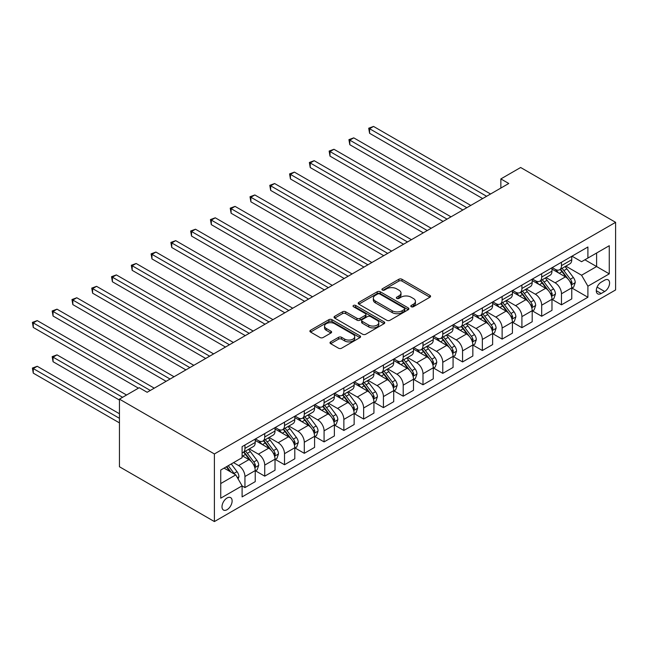 <?xml version="1.0" encoding="UTF-8"?>
<svg xmlns="http://www.w3.org/2000/svg" width="648" height="648" viewBox="0 0 648 648"><rect width="100%" height="100%" fill="white"/><g stroke="black" fill="none" stroke-linecap="round" stroke-linejoin="round"><path stroke-width="0.97" d="M411.245 306.731A1.539 0.891 0 0 0 413.424 306.731L429.932 297.205A2.195 1.272 0 0 0 430.572 296.306A2.195 1.272 0 0 0 429.932 295.407L401.963 279.264A2.195 1.272 0 0 0 398.86 279.264L382.352 288.797A1.539 0.891 0 0 0 381.899 289.421A1.539 0.891 0 0 0 382.352 290.053A1.539 0.891 0 0 0 384.531 290.053L386.662 288.822A7.031 4.058 0 0 1 396.608 288.822L398.933 290.166A7.031 4.058 0 0 1 400.999 293.034A7.031 4.058 0 0 1 398.933 295.901L396.803 297.14A1.539 0.891 0 0 0 396.349 297.764A1.539 0.891 0 0 0 396.803 298.396A1.539 0.891 0 0 0 398.974 298.396L401.112 297.157A7.031 4.058 0 0 1 411.051 297.157L413.384 298.501A7.031 4.058 0 0 1 415.441 301.377A7.031 4.058 0 0 1 413.384 304.244L411.245 305.475A1.539 0.891 0 0 0 410.8 306.107A1.539 0.891 0 0 0 411.245 306.731L411.245 305.475M227.067 509.693A7.16 4.139 120 0 0 231.741 503.383A7.16 4.139 120 0 0 230.648 497.64A7.16 4.139 120 0 0 227.067 497.996A7.16 4.139 120 0 0 222.386 504.306A7.16 4.139 120 0 0 223.479 510.049A7.16 4.139 120 0 0 227.067 509.693M330.658 341.869A2.195 1.272 0 0 0 330.018 342.768A2.195 1.272 0 0 0 330.658 343.667L338.507 348.195A2.195 1.272 0 0 0 341.618 348.195L359.948 337.608A2.195 1.272 0 0 0 360.588 336.709A2.195 1.272 0 0 0 359.948 335.818L331.979 319.675A2.195 1.272 0 0 0 328.876 319.675L310.546 330.253A2.195 1.272 0 0 0 309.898 331.152A2.195 1.272 0 0 0 310.546 332.051L320.023 337.519A2.195 1.272 0 0 0 323.125 337.519L330.974 332.991A2.195 1.272 0 0 0 331.614 332.092A2.195 1.272 0 0 0 330.974 331.193L326.276 328.479A5.881 3.394 0 0 1 324.551 326.082A5.881 3.394 0 0 1 328.18 322.947A5.881 3.394 0 0 1 334.587 323.684L352.99 334.311A5.881 3.394 0 0 1 354.715 336.709A5.881 3.394 0 0 1 351.086 339.844A5.881 3.394 0 0 1 344.679 339.115L341.618 337.341A2.195 1.272 0 0 0 338.507 337.341L330.658 341.869L330.658 343.667M615.6 222.329L520.644 167.5L500.855 178.921L508.769 183.489L147.145 392.275L139.231 387.707L119.443 399.128L214.399 453.956L615.6 222.329L615.6 289.94L214.399 521.567L214.399 453.956M386.816 320.298A2.195 1.272 0 0 0 389.926 320.298L408.256 309.72A2.195 1.272 0 0 0 408.904 308.821A2.195 1.272 0 0 0 408.256 307.921L380.295 291.778A2.195 1.272 0 0 0 377.185 291.778L358.854 302.365A2.195 1.272 0 0 0 358.214 303.256A2.195 1.272 0 0 0 358.854 304.155L386.816 320.298M354.116 307.063A1.539 0.891 0 0 1 355.671 307.282L355.671 305.459L384.102 321.87A2.195 1.272 0 0 1 384.742 322.769A2.195 1.272 0 0 1 384.102 323.66L365.772 334.247A2.195 1.272 0 0 1 362.661 334.247L334.7 318.103L334.7 316.305A2.195 1.272 0 0 0 334.06 317.204A2.195 1.272 0 0 0 334.7 318.103M334.7 316.305L342.549 311.777A2.195 1.272 0 0 1 345.651 311.777L356.991 318.322A2.195 1.272 0 0 0 360.102 318.322L365.302 315.325A2.195 1.272 0 0 0 365.95 314.426A2.195 1.272 0 0 0 365.302 313.527L353.5 306.715A1.539 0.891 0 0 1 353.047 306.083A1.539 0.891 0 0 1 353.994 305.265A1.539 0.891 0 0 1 355.671 305.459M604.681 280.163L601.198 282.172A6.942 4.01 120 0 0 596.662 288.287A6.942 4.01 120 0 0 597.731 293.852A6.942 4.01 120 0 0 601.198 293.504L604.681 291.495A6.942 4.01 120 0 0 609.209 285.379A6.942 4.01 120 0 0 608.148 279.823A6.942 4.01 120 0 0 604.681 280.163M571.998 256.179L581.572 261.703L587.906 258.05L587.906 246.993L242.101 446.642L242.101 457.699L220.733 470.035L220.733 498.182L242.101 485.846L242.101 496.903L587.906 297.254L587.906 286.197L581.572 275.23L565.834 266.142M587.906 258.05L609.266 245.714L609.266 273.861L587.906 286.197M119.443 399.128L119.443 466.746L214.399 521.567M500.855 178.921L500.855 188.058M584.893 259.791L596.606 266.547L596.606 253.028L609.266 245.714M581.572 275.23L596.606 266.547L609.266 273.861M220.733 483.562L235.767 474.879L224.054 468.115M242.101 485.935L244.944 487.58L244.944 476.523A8.951 5.168 -120 0 0 238.618 465.556L233.555 462.632M244.944 487.58L255.231 481.642L255.231 470.586A8.951 5.168 -120 0 0 248.905 459.618L242.101 455.69M255.474 470.813L264.732 476.159L264.732 465.102A8.951 5.168 -120 0 0 258.398 454.135L249.31 448.886M264.732 476.159L275.019 470.221L275.019 459.165A8.951 5.168 -120 0 0 268.685 448.197L255.231 440.429M275.254 459.392L284.513 464.738L284.513 453.681A8.951 5.168 -120 0 0 278.186 442.714L269.09 437.465M284.513 464.738L294.8 458.8L294.8 447.744A8.951 5.168 -120 0 0 288.473 436.776L275.019 429.008M295.034 447.971L304.293 453.317L304.293 442.26A8.951 5.168 -120 0 0 297.967 431.293L288.878 426.044M304.293 453.317L314.58 447.379L314.58 436.323A8.951 5.168 -120 0 0 308.254 425.355L294.8 417.587M314.823 436.55L324.081 441.895L324.081 430.839A8.951 5.168 -120 0 0 317.747 419.872L308.659 414.623M324.081 441.895L334.368 435.958L334.368 424.902A8.951 5.168 -120 0 0 328.034 413.934L314.58 406.166M334.603 425.129L343.861 430.475L343.861 419.418A8.951 5.168 -120 0 0 337.535 408.451L328.439 403.202M343.861 430.475L354.148 424.529L354.148 413.473A8.951 5.168 -120 0 0 347.822 402.513L334.368 394.745M354.383 413.708L363.641 419.054L363.641 407.997A8.951 5.168 -120 0 0 357.315 397.03L348.227 391.781M363.641 419.054L373.928 413.108L373.928 402.052A8.951 5.168 -120 0 0 367.602 391.092L354.148 383.324M374.171 402.286L383.43 407.633L383.43 396.576A8.951 5.168 -120 0 0 377.096 385.609L368.007 380.36M383.43 407.633L393.717 401.687L393.717 390.631A8.951 5.168 -120 0 0 387.383 379.671L373.928 371.903M393.952 390.866L403.21 396.203L403.21 385.155A8.951 5.168 -120 0 0 396.884 374.188L387.788 368.939M403.21 396.203L413.497 390.266L413.497 379.21A8.951 5.168 -120 0 0 407.171 368.25L393.717 360.482M413.732 379.445L422.99 384.782L422.99 373.726A8.951 5.168 -120 0 0 416.664 362.767L407.576 357.518M422.99 384.782L433.277 378.845L433.277 367.789A8.951 5.168 -120 0 0 426.951 356.829L413.497 349.061M433.52 368.015L442.778 373.361L442.778 362.305A8.951 5.168 -120 0 0 436.444 351.346L427.356 346.097M442.778 373.361L453.065 367.424L453.065 356.368A8.951 5.168 -120 0 0 446.731 345.4L433.277 337.64M453.3 356.594L462.559 361.94L462.559 350.884A8.951 5.168 -120 0 0 456.233 339.925L447.136 334.676M462.559 361.94L472.846 356.003L472.846 344.947A8.951 5.168 -120 0 0 466.52 333.979L453.065 326.219M473.08 345.173L482.339 350.519L482.339 339.463A8.951 5.168 -120 0 0 476.013 328.504L466.925 323.255M482.339 350.519L492.626 344.582L492.626 333.526A8.951 5.168 -120 0 0 486.3 322.558L472.846 314.79M492.869 333.752L502.127 339.098L502.127 328.042A8.951 5.168 -120 0 0 495.793 317.083L486.705 311.834M502.127 339.098L512.414 333.161L512.414 322.105A8.951 5.168 -120 0 0 506.08 311.137L492.626 303.369M512.649 322.331L521.907 327.677L521.907 316.621A8.951 5.168 -120 0 0 515.581 305.654L506.485 300.413M521.907 327.677L532.194 321.74L532.194 310.684A8.951 5.168 -120 0 0 525.868 299.716L512.414 291.948M532.429 310.91L541.688 316.256L541.688 305.2A8.951 5.168 -120 0 0 535.361 294.233L526.273 288.984M541.688 316.256L551.975 310.319L551.975 299.263A8.951 5.168 -120 0 0 545.648 288.295L532.194 280.527M552.218 299.489L561.476 304.835L561.476 293.779A8.951 5.168 -120 0 0 555.142 282.812L546.053 277.563M561.476 304.835L571.763 298.898L571.763 287.842A8.951 5.168 -120 0 0 565.429 276.874L551.975 269.106M552.218 267.6L555.142 269.293A8.951 5.168 -120 0 0 559.621 269.73A8.951 5.168 -120 0 0 561.476 265.639L561.476 262.254M532.429 279.021L535.361 280.714A8.951 5.168 -120 0 0 539.841 281.159A8.951 5.168 -120 0 0 541.688 277.061L541.688 273.675M512.649 290.442L515.581 292.135A8.951 5.168 -120 0 0 520.052 292.58A8.951 5.168 -120 0 0 521.907 288.481L521.907 285.096M492.869 301.863L495.793 303.556A8.951 5.168 -120 0 0 500.272 304.001A8.951 5.168 -120 0 0 502.127 299.903L502.127 296.517M473.08 313.284L476.013 314.977A8.951 5.168 -120 0 0 480.492 315.422A8.951 5.168 -120 0 0 482.339 311.324L482.339 307.938M453.3 324.705L456.233 326.398A8.951 5.168 -120 0 0 460.704 326.843A8.951 5.168 -120 0 0 462.559 322.745L462.559 319.359M433.52 336.126L436.444 337.819A8.951 5.168 -120 0 0 440.924 338.264A8.951 5.168 -120 0 0 442.778 334.166L442.778 330.788M413.732 347.555L416.664 349.24A8.951 5.168 -120 0 0 421.143 349.685A8.951 5.168 -120 0 0 422.99 345.587L422.99 342.209M393.952 358.976L396.884 360.661A8.951 5.168 -120 0 0 401.355 361.106A8.951 5.168 -120 0 0 403.21 357.008L403.21 353.63M374.171 370.397L377.096 372.082A8.951 5.168 -120 0 0 381.575 372.527A8.951 5.168 -120 0 0 383.43 368.429L383.43 365.051M354.383 381.818L357.315 383.503A8.951 5.168 -120 0 0 361.795 383.948A8.951 5.168 -120 0 0 363.641 379.85L363.641 376.472M334.603 393.239L337.535 394.932A8.951 5.168 -120 0 0 342.006 395.369A8.951 5.168 -120 0 0 343.861 391.271L343.861 387.893M314.823 404.66L317.747 406.353A8.951 5.168 -120 0 0 322.226 406.79A8.951 5.168 -120 0 0 324.081 402.692L324.081 399.314M295.034 416.081L297.967 417.774A8.951 5.168 -120 0 0 302.446 418.211A8.951 5.168 -120 0 0 304.293 414.113L304.293 410.735M275.254 427.502L278.186 429.195A8.951 5.168 -120 0 0 282.658 429.632A8.951 5.168 -120 0 0 284.513 425.534L284.513 422.156M255.474 438.923L258.398 440.616A8.951 5.168 -120 0 0 262.877 441.061A8.951 5.168 -120 0 0 264.732 436.963L264.732 433.577M571.998 288.068L587.906 297.254M559.621 269.73L569.908 263.793A8.951 5.168 -120 0 0 571.763 259.694L571.763 256.316M539.841 281.159L550.128 275.214A8.951 5.168 -120 0 0 551.975 271.115L551.975 267.737M520.052 292.58L530.339 286.635A8.951 5.168 -120 0 0 532.194 282.536L532.194 279.158M500.272 304.001L510.559 298.056A8.951 5.168 -120 0 0 512.414 293.957L512.414 290.579M480.492 315.422L490.779 309.485A8.951 5.168 -120 0 0 492.626 305.386L492.626 302M460.704 326.843L470.991 320.906A8.951 5.168 -120 0 0 472.846 316.807L472.846 313.421M440.924 338.264L451.21 332.327A8.951 5.168 -120 0 0 453.065 328.228L453.065 324.842M421.143 349.685L431.43 343.748A8.951 5.168 -120 0 0 433.277 339.649L433.277 336.263M401.355 361.106L411.642 355.169A8.951 5.168 -120 0 0 413.497 351.07L413.497 347.684M381.575 372.527L391.862 366.59A8.951 5.168 -120 0 0 393.717 362.491L393.717 359.105M361.795 383.948L372.082 378.011A8.951 5.168 -120 0 0 373.928 373.912L373.928 370.535M342.006 395.369L352.293 389.432A8.951 5.168 -120 0 0 354.148 385.333L354.148 381.956M322.226 406.79L332.513 400.853A8.951 5.168 -120 0 0 334.368 396.754L334.368 393.377M302.446 418.211L312.733 412.274A8.951 5.168 -120 0 0 314.58 408.175L314.58 404.798M282.658 429.632L292.945 423.695A8.951 5.168 -120 0 0 294.8 419.596L294.8 416.219M262.877 441.061L273.164 435.116A8.951 5.168 -120 0 0 275.019 431.017L275.019 427.64M242.101 452.839A8.951 5.168 -120 0 0 243.097 452.482L253.384 446.537A8.951 5.168 -120 0 0 255.231 442.438L255.231 439.06M243.097 452.482A8.951 5.168 -120 0 0 244.944 448.384L244.944 444.998M235.767 474.879L242.101 485.846M411.861 306.95L413.384 306.075A7.031 4.058 0 0 0 415.441 303.199L415.441 301.377M400.999 293.034L400.999 294.864A7.031 4.058 0 0 1 398.933 297.732L397.418 298.606M429.899 297.221L401.963 281.094A2.195 1.272 0 0 0 398.86 281.094L382.968 290.272M408.232 309.736L380.295 293.609A2.195 1.272 0 0 0 377.185 293.609L358.887 304.171L358.854 302.365M404.376 309.444A1.539 0.891 0 0 0 404.822 308.821A1.539 0.891 0 0 0 404.376 308.189L379.825 294.022A1.539 0.891 0 0 0 377.654 294.022L375.403 295.318A7.031 4.058 0 0 0 373.345 298.193A7.031 4.058 0 0 0 375.403 301.061L392.178 310.748A7.031 4.058 0 0 0 402.125 310.748L404.376 309.444L404.376 311.275A1.539 0.891 0 0 0 404.822 310.643L404.822 308.821M373.345 298.193L373.345 300.016A7.031 4.058 0 0 0 375.403 302.891L375.403 301.061M404.376 311.275L402.125 312.571A7.031 4.058 0 0 1 392.178 312.571L375.403 302.891M334.733 318.119L342.549 313.608L342.549 311.777M365.95 314.426L365.95 316.248A2.195 1.272 0 0 1 365.302 317.147L360.102 320.153A2.195 1.272 0 0 1 356.991 320.153L345.651 313.608A2.195 1.272 0 0 0 342.549 313.608M355.671 307.282L384.07 323.676M368.761 325.118A5.881 3.394 0 0 0 375.168 325.855A5.881 3.394 0 0 0 378.796 322.72A5.881 3.394 0 0 0 377.071 320.323L370.583 316.58A2.195 1.272 0 0 0 367.481 316.58L362.273 319.586A2.195 1.272 0 0 0 361.633 320.476A2.195 1.272 0 0 0 362.273 321.376L368.761 325.118L368.761 326.948A5.881 3.394 0 0 0 375.168 327.686A5.881 3.394 0 0 0 378.796 324.551L378.796 322.72M361.633 320.476L361.633 322.307A2.195 1.272 0 0 0 362.273 323.206L362.273 321.376M368.761 326.948L362.273 323.206M354.715 336.709L354.715 338.54A5.881 3.394 0 0 1 351.086 341.674A5.881 3.394 0 0 1 344.679 340.937L341.618 339.171A2.195 1.272 0 0 0 338.507 339.171L330.691 343.683M324.551 326.082L324.551 327.912A5.881 3.394 0 0 0 326.276 330.31L326.276 328.479M330.942 333.007L326.276 330.31M359.915 337.624L331.979 321.497A2.195 1.272 0 0 0 328.876 321.497L310.57 332.068L310.546 330.253M571.763 288.206L573.658 287.113L575.246 282.536A5.929 3.426 -120 0 0 573.35 277.49L566.887 268.855A17.123 9.882 -120 0 0 565.015 266.62M558.584 272.921A17.123 9.882 -120 0 0 555.077 269.252M571.22 284.569L572.038 282.795A5.929 3.426 -120 0 0 570.345 279.223L563.873 270.597A17.123 9.882 -120 0 0 562.01 268.353M560.415 269.276A14.216 8.205 60 0 1 562.748 271.925L568.223 279.231M369.579 178.97L443.094 221.414L330.01 156.127L330.01 151.559L333.971 149.275L451.008 216.845M560.107 269.455A17.123 9.882 60 0 1 561.978 271.69L566.279 277.425M486.616 196.287L369.579 128.717L373.54 126.433L490.568 194.003M482.655 198.572L369.579 133.286L369.579 128.717L368.712 128.215L373.54 126.433M369.579 133.286L368.712 128.215M551.975 299.627L553.878 298.534L555.457 293.957A5.929 3.426 -120 0 0 553.57 288.911L547.098 280.276A17.123 9.882 -120 0 0 545.235 278.041M538.804 284.342A17.123 9.882 -120 0 0 535.297 280.673M551.44 295.99L552.258 294.216A5.929 3.426 -120 0 0 550.557 290.644L544.093 282.018A17.123 9.882 -120 0 0 542.222 279.774M540.635 280.697A14.216 8.205 60 0 1 542.967 283.346L548.435 290.652M349.799 190.391L423.306 232.835L310.23 167.549L310.23 162.98L314.191 160.696L431.22 228.266M540.327 280.876A17.123 9.882 60 0 1 542.198 283.111L546.491 288.846M532.194 311.048L534.098 309.955L535.677 305.386A5.929 3.426 -120 0 0 533.782 300.332L527.318 291.697A17.123 9.882 -120 0 0 525.447 289.462M519.016 295.763A17.123 9.882 -120 0 0 515.508 292.094M531.652 307.419L532.478 305.637A5.929 3.426 -120 0 0 530.777 302.065L524.313 293.439A17.123 9.882 -120 0 0 522.442 291.195M520.846 292.118A14.216 8.205 60 0 1 523.179 294.767L528.655 302.073M330.01 201.812L403.526 244.256L290.45 178.97L290.45 174.401L294.403 172.117L411.44 239.687M520.547 292.297A17.123 9.882 60 0 1 522.41 294.532L526.711 300.275M512.414 322.469L514.31 321.376L515.897 316.807A5.929 3.426 -120 0 0 514.002 311.753L507.538 303.118A17.123 9.882 -120 0 0 505.667 300.883M499.235 307.184A17.123 9.882 -120 0 0 495.728 303.515M511.871 318.84L512.69 317.058A5.929 3.426 -120 0 0 510.997 313.486L504.525 304.86A17.123 9.882 -120 0 0 502.662 302.624M501.066 303.539A14.216 8.205 60 0 1 503.399 306.196L508.874 313.494M310.23 213.233L383.746 255.677L270.661 190.391L270.661 185.822L274.622 183.538L391.659 251.108M500.758 303.718A17.123 9.882 60 0 1 502.629 305.953L506.93 311.696M466.835 207.708L349.799 140.138L353.751 137.854L470.788 205.424M462.875 209.993L349.799 144.707L349.799 140.138L348.924 139.636L353.751 137.854M349.799 144.707L348.924 139.636M447.047 219.129L329.144 151.057L333.971 149.275M330.01 156.127L329.144 151.057M427.267 230.55L309.363 162.478L314.191 160.696M310.23 167.549L309.363 162.478M492.626 333.89L494.529 332.797L496.109 328.228A5.929 3.426 -120 0 0 494.221 323.174L487.75 314.539A17.123 9.882 -120 0 0 485.887 312.304M479.455 318.605A17.123 9.882 -120 0 0 475.948 314.936M492.091 330.261L492.909 328.479A5.929 3.426 -120 0 0 491.208 324.915L484.745 316.281A17.123 9.882 -120 0 0 482.873 314.045M481.286 314.96A14.216 8.205 60 0 1 483.619 317.617L489.086 324.915M290.45 224.654L363.957 267.098L250.881 201.812L250.881 197.243L254.842 194.959L371.871 262.529M480.978 315.139A17.123 9.882 60 0 1 482.849 317.374L487.142 323.117M407.487 241.971L289.575 173.899L294.403 172.117M290.45 178.97L289.575 173.899M472.846 345.311L474.749 344.218L476.329 339.649A5.929 3.426 -120 0 0 474.433 334.595L467.969 325.968A17.123 9.882 -120 0 0 466.098 323.725M459.667 330.026A17.123 9.882 -120 0 0 456.16 326.357M472.303 341.682L473.129 339.9A5.929 3.426 -120 0 0 471.428 336.336L464.964 327.702A17.123 9.882 -120 0 0 463.093 325.466M461.498 326.381A14.216 8.205 60 0 1 463.83 329.038L469.306 336.344M270.661 236.075L344.177 278.519L231.101 213.233L231.101 208.664L235.054 206.38L352.091 273.95M461.198 326.56A17.123 9.882 60 0 1 463.061 328.795L467.362 334.538M387.698 253.392L269.795 185.32L274.622 183.538M270.661 190.391L269.795 185.32M453.065 356.732L454.961 355.639L456.548 351.07A5.929 3.426 -120 0 0 454.653 346.016L448.189 337.389A17.123 9.882 -120 0 0 446.318 335.146M439.887 341.447A17.123 9.882 -120 0 0 436.379 337.786M452.523 353.103L453.341 351.321A5.929 3.426 -120 0 0 451.648 347.757L445.176 339.123A17.123 9.882 -120 0 0 443.313 336.887M441.717 337.802A14.216 8.205 60 0 1 444.05 340.459L449.526 347.765M250.881 247.496L324.397 289.94L211.313 224.654L211.313 220.085L215.274 217.801L332.311 285.371M441.41 337.981A17.123 9.882 60 0 1 443.281 340.216L447.582 345.959M367.918 264.813L250.015 196.741L254.842 194.959M250.881 201.812L250.015 196.741M433.277 368.153L435.181 367.06L436.76 362.491A5.929 3.426 -120 0 0 434.873 357.437L428.401 348.81A17.123 9.882 -120 0 0 426.538 346.567M420.106 352.868A17.123 9.882 -120 0 0 416.599 349.207M432.743 364.524L433.561 362.742A5.929 3.426 -120 0 0 431.86 359.178L425.396 350.544A17.123 9.882 -120 0 0 423.525 348.308M421.937 349.223A14.216 8.205 60 0 1 424.27 351.88L429.737 359.186M231.101 258.916L304.609 301.361L191.533 236.075L191.533 231.506L195.494 229.222L312.522 296.792M421.629 349.402A17.123 9.882 60 0 1 423.5 351.637L427.793 357.38M348.138 276.234L230.226 208.162L235.054 206.38M231.101 213.233L230.226 208.162M413.497 379.574L415.4 378.481L416.98 373.912A5.929 3.426 -120 0 0 415.085 368.858L408.621 360.231A17.123 9.882 -120 0 0 406.75 357.996M400.318 364.298A17.123 9.882 -120 0 0 396.811 360.628M412.954 375.945L413.78 374.163A5.929 3.426 -120 0 0 412.079 370.599L405.616 361.965A17.123 9.882 -120 0 0 403.745 359.729M402.149 360.644A14.216 8.205 60 0 1 404.482 363.301L409.957 370.607M211.313 270.346L284.828 312.781L171.752 247.496L171.752 242.927L175.705 240.643L292.742 308.213M401.849 360.823A17.123 9.882 60 0 1 403.712 363.058L408.013 368.801M328.35 287.655L210.446 219.583L215.274 217.801M211.313 224.654L210.446 219.583M393.717 390.995L395.612 389.902L397.2 385.333A5.929 3.426 -120 0 0 395.304 380.287L388.841 371.652A17.123 9.882 -120 0 0 386.969 369.417M380.538 375.719A17.123 9.882 -120 0 0 377.031 372.049M393.174 387.366L393.992 385.584A5.929 3.426 -120 0 0 392.299 382.02L385.827 373.386A17.123 9.882 -120 0 0 383.964 371.15M382.369 372.065A14.216 8.205 60 0 1 384.701 374.722L390.177 382.028M191.533 281.767L265.048 324.203L151.964 258.916L151.964 254.348L155.925 252.064L272.962 319.634M382.061 372.244A17.123 9.882 60 0 1 383.932 374.487L388.233 380.222M308.57 299.076L190.666 231.004L195.494 229.222M191.533 236.075L190.666 231.004M373.928 402.424L375.832 401.323L377.411 396.754A5.929 3.426 -120 0 0 375.524 391.708L369.052 383.073A17.123 9.882 -120 0 0 367.189 380.838M360.758 387.139A17.123 9.882 -120 0 0 357.251 383.47M373.394 398.787L374.212 397.005A5.929 3.426 -120 0 0 372.511 393.441L366.047 384.807A17.123 9.882 -120 0 0 364.176 382.571M362.588 383.495A14.216 8.205 60 0 1 364.921 386.143L370.389 393.449M171.752 293.188L245.26 335.624L132.184 270.338L132.184 265.769L136.145 263.485L253.174 331.055M362.281 383.665A17.123 9.882 60 0 1 364.152 385.908L368.445 391.643M288.789 310.497L170.878 242.425L175.705 240.643M171.752 247.496L170.878 242.425M354.148 413.845L356.052 412.744L357.631 408.175A5.929 3.426 -120 0 0 355.736 403.129L349.272 394.494A17.123 9.882 -120 0 0 347.401 392.259M340.97 398.561A17.123 9.882 -120 0 0 337.462 394.891M353.606 410.208L354.432 408.426A5.929 3.426 -120 0 0 352.731 404.862L346.267 396.228A17.123 9.882 -120 0 0 344.396 393.992M342.8 394.916A14.216 8.205 60 0 1 345.133 397.564L350.609 404.87M151.964 304.609L225.48 347.053L112.404 281.767L112.404 277.19L116.357 274.906L233.393 342.476M342.5 395.086A17.123 9.882 60 0 1 344.363 397.329L348.665 403.064M269.001 321.918L151.097 253.846L155.925 252.064M151.964 258.916L151.097 253.846M334.368 425.266L336.263 424.165L337.851 419.596A5.929 3.426 -120 0 0 335.956 414.55L329.492 405.915A17.123 9.882 -120 0 0 327.621 403.68M321.189 409.981A17.123 9.882 -120 0 0 317.682 406.312M333.825 421.629L334.643 419.847A5.929 3.426 -120 0 0 332.951 416.283L326.479 407.649A17.123 9.882 -120 0 0 324.616 405.413M323.02 406.337A14.216 8.205 60 0 1 325.353 408.985L330.828 416.291M132.184 316.03L205.7 358.474L92.615 293.188L92.615 288.619L96.576 286.335L213.613 353.897M322.712 406.507A17.123 9.882 60 0 1 324.583 408.75L328.884 414.485M249.221 333.339L131.317 265.267L136.145 263.485M132.184 270.338L131.317 265.267M314.58 436.687L316.483 435.586L318.063 431.017A5.929 3.426 -120 0 0 316.175 425.971L309.704 417.336A17.123 9.882 -120 0 0 307.841 415.101M301.409 421.403A17.123 9.882 -120 0 0 297.902 417.733M314.045 433.05L314.863 431.276A5.929 3.426 -120 0 0 313.162 427.704L306.698 419.07A17.123 9.882 -120 0 0 304.827 416.834M303.24 417.758A14.216 8.205 60 0 1 305.573 420.406L311.04 427.712M112.404 327.451L185.911 369.895L72.835 304.609L72.835 300.04L76.796 297.756L193.825 365.326M302.932 417.936A17.123 9.882 60 0 1 304.803 420.171L309.096 425.906M229.441 344.76L111.529 276.688L116.357 274.906M112.404 281.767L111.529 276.688M294.8 448.108L296.703 447.007L298.283 442.438A5.929 3.426 -120 0 0 296.387 437.392L289.923 428.757A17.123 9.882 -120 0 0 288.052 426.522M281.621 432.824A17.123 9.882 -120 0 0 278.114 429.154M294.257 444.471L295.083 442.697A5.929 3.426 -120 0 0 293.382 439.125L286.918 430.491A17.123 9.882 -120 0 0 285.047 428.255M283.451 429.179A14.216 8.205 60 0 1 285.784 431.827L291.26 439.133M92.615 338.872L166.131 381.316L53.055 316.03L53.055 311.461L57.008 309.177L174.045 376.747M283.152 429.357A17.123 9.882 60 0 1 285.015 431.592L289.316 437.327M209.652 356.189L91.749 288.117L96.576 286.335M92.615 293.188L91.749 288.117M275.019 459.529L276.915 458.436L278.502 453.859A5.929 3.426 -120 0 0 276.607 448.813L270.143 440.178A17.123 9.882 -120 0 0 268.272 437.943M261.841 444.245A17.123 9.882 -120 0 0 258.333 440.575M274.477 455.892L275.295 454.118A5.929 3.426 -120 0 0 273.602 450.546L267.13 441.92A17.123 9.882 -120 0 0 265.267 439.676M263.671 440.6A14.216 8.205 60 0 1 266.004 443.248L271.48 450.554M72.835 350.293L138.437 388.168L33.267 327.451L33.267 322.882L37.228 320.598L154.264 388.168M263.363 440.778A17.123 9.882 60 0 1 265.235 443.013L269.536 448.748M189.872 367.61L71.969 299.538L76.796 297.756M72.835 304.609L71.969 299.538M255.231 470.95L257.135 469.857L258.714 465.288A5.929 3.426 -120 0 0 256.827 460.234L250.355 451.599A17.123 9.882 -120 0 0 248.492 449.364M254.696 467.313L255.514 465.539A5.929 3.426 -120 0 0 253.814 461.967L247.35 453.341A17.123 9.882 -120 0 0 245.479 451.097M243.891 452.02A14.216 8.205 60 0 1 246.224 454.669L251.691 461.975M126.563 395.021L57.008 354.861L53.055 357.145L53.055 361.714L119.443 400.043M243.583 452.199A17.123 9.882 60 0 1 245.454 454.434L249.747 460.169M53.055 361.714L52.18 356.643L122.61 397.305M52.18 356.643L57.008 354.861M170.092 379.031L52.18 310.959L57.008 309.177M53.055 316.03L52.18 310.959M238.14 478.994L238.934 476.709A5.929 3.426 -120 0 0 237.038 471.655L231.271 463.952M119.443 413.748L37.228 366.282L33.267 368.566L33.267 373.135L119.443 422.885M234.576 474.19A5.929 3.426 -120 0 0 234.033 473.388L228.266 465.685M226.776 466.544L230.923 472.084M226.363 466.787L229.878 471.477M33.267 373.135L32.4 368.064L119.443 418.316M32.4 368.064L37.228 366.282M150.304 390.452L32.4 322.38L37.228 320.598M33.267 327.451L32.4 322.38M238.618 465.556L248.905 459.618M258.398 454.135L268.685 448.197M278.186 442.714L288.473 436.776M297.967 431.293L308.254 425.355M317.747 419.872L328.034 413.934M337.535 408.451L347.822 402.513M357.315 397.03L367.602 391.092M377.096 385.609L387.383 379.671M396.884 374.188L407.171 368.25M416.664 362.767L426.951 356.829M436.444 351.346L446.731 345.4M456.233 339.925L466.52 333.979M476.013 328.504L486.3 322.558M495.793 317.083L506.08 311.137M515.581 305.654L525.868 299.716M535.361 294.233L545.648 288.295M555.142 282.812L565.429 276.874M561.476 265.639L571.763 259.694M561.476 293.779L571.763 287.842M541.688 305.2L551.975 299.263M541.688 277.061L551.975 271.115M521.907 316.621L532.194 310.684M521.907 288.481L532.194 282.536M502.127 328.042L512.414 322.105M502.127 299.903L512.414 293.957M482.339 339.463L492.626 333.526M482.339 311.324L492.626 305.386M462.559 350.884L472.846 344.947M462.559 322.745L472.846 316.807M442.778 362.305L453.065 356.368M442.778 334.166L453.065 328.228M422.99 373.726L433.277 367.789M422.99 345.587L433.277 339.649M403.21 385.155L413.497 379.21M403.21 357.008L413.497 351.07M383.43 396.576L393.717 390.631M383.43 368.429L393.717 362.491M363.641 407.997L373.928 402.052M363.641 379.85L373.928 373.912M343.861 419.418L354.148 413.473M343.861 391.271L354.148 385.333M324.081 430.839L334.368 424.902M324.081 402.692L334.368 396.754M304.293 442.26L314.58 436.323M304.293 414.113L314.58 408.175M284.513 453.681L294.8 447.744M284.513 425.534L294.8 419.596M264.732 465.102L275.019 459.165M264.732 436.963L275.019 431.017M244.944 476.523L255.231 470.586M244.944 448.384L255.231 442.438M597.091 287.113L604.681 291.495M596.29 290.669L601.198 293.504M413.384 306.075L413.384 304.244M396.803 298.396L396.803 297.14M398.933 297.732L398.933 295.901M382.352 290.053L382.352 288.797M398.86 281.094L398.86 279.264M401.963 281.094L401.963 279.264M429.932 297.205L429.932 295.407M377.185 293.609L377.185 291.778M380.295 293.609L380.295 291.778M408.256 309.72L408.256 307.921M392.178 312.571L392.178 310.748M402.125 312.571L402.125 310.748M345.651 313.608L345.651 311.777M356.991 320.153L356.991 318.322M360.102 320.153L360.102 318.322M365.302 317.147L365.302 315.325M384.102 323.66L384.102 321.87M338.507 339.171L338.507 337.341M341.618 339.171L341.618 337.341M344.679 340.937L344.679 339.115M330.974 332.991L330.974 331.193M328.876 321.497L328.876 319.675M331.979 321.497L331.979 319.675M359.948 337.608L359.948 335.818M571.317 284.901L575.205 282.658M563.873 270.597L566.887 268.855M559.216 273.286L561.978 271.69M570.345 279.223L573.35 277.49M569.875 281.54L572.038 282.795M551.537 296.322L555.417 294.079M544.093 282.018L547.098 280.276M539.428 284.707L542.198 283.111M550.557 290.644L553.57 288.911M550.087 292.961L552.258 294.216M531.749 307.743L535.637 305.5M524.313 293.439L527.318 291.697M519.647 296.128L522.41 294.532M530.777 302.065L533.782 300.332M530.307 304.382L532.478 305.637M511.969 319.164L515.857 316.921M504.525 304.86L507.538 303.118M499.867 307.549L502.629 305.953M510.997 313.486L514.002 311.753M510.527 315.803L512.69 317.058M492.188 330.585L496.068 328.342M484.745 316.281L487.75 314.539M480.079 318.97L482.849 317.374M491.208 324.915L494.221 323.174M490.739 327.224L492.909 328.479M472.4 342.006L476.288 339.763M464.964 327.702L467.969 325.968M460.299 330.391L463.061 328.795M471.428 336.336L474.433 334.595M470.958 338.645L473.129 339.9M452.62 353.427L456.508 351.184M445.176 339.123L448.189 337.389M440.519 341.812L443.281 340.216M451.648 347.757L454.653 346.016M451.178 350.074L453.341 351.321M432.84 364.848L436.72 362.605M425.396 350.544L428.401 348.81M420.73 353.233L423.5 351.637M431.86 359.178L434.873 357.437M431.39 361.495L433.561 362.742M413.051 376.269L416.939 374.026M405.616 361.965L408.621 360.231M400.95 364.654L403.712 363.058M412.079 370.599L415.085 368.858M411.61 372.916L413.78 374.163M393.271 387.69L397.159 385.447M385.827 373.386L388.841 371.652M381.17 376.083L383.932 374.487M392.299 382.02L395.304 380.287M391.829 384.337L393.992 385.584M373.491 399.111L377.371 396.868M366.047 384.807L369.052 383.073M361.382 387.504L364.152 385.908M372.511 393.441L375.524 391.708M372.041 395.758L374.212 397.005M353.703 410.532L357.591 408.289M346.267 396.228L349.272 394.494M341.601 398.925L344.363 397.329M352.731 404.862L355.736 403.129M352.261 407.179L354.432 408.426M333.923 421.953L337.811 419.71M326.479 407.649L329.492 405.915M321.821 410.346L324.583 408.75M332.951 416.283L335.956 414.55M332.481 418.6L334.643 419.847M314.142 433.374L318.022 431.131M306.698 419.07L309.704 417.336M302.033 421.767L304.803 420.171M313.162 427.704L316.175 425.971M312.692 430.021L314.863 431.276M294.354 444.795L298.242 442.56M286.918 430.491L289.923 428.757M282.253 433.188L285.015 431.592M293.382 439.125L296.387 437.392M292.912 441.442L295.083 442.697M274.574 456.224L278.462 453.981M267.13 441.92L270.143 440.178M262.472 444.609L265.235 443.013M273.602 450.546L276.607 448.813M273.132 452.863L275.295 454.118M254.794 467.645L258.674 465.402M247.35 453.341L250.355 451.599M242.684 456.03L245.454 454.434M253.814 461.967L256.827 460.234M253.344 464.284L255.514 465.539M237.387 477.689L238.893 476.823M234.033 473.388L237.038 471.655"/></g></svg>
